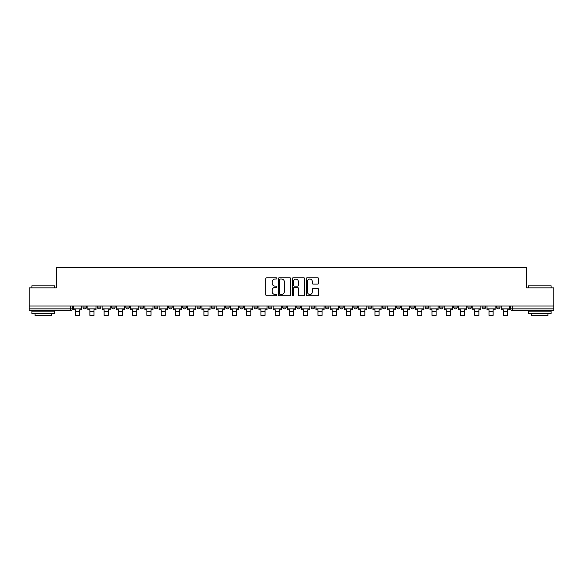 <?xml version="1.0" encoding="UTF-8"?>
<svg xmlns="http://www.w3.org/2000/svg" width="583" height="583" viewBox="0 0 583 583"><rect width="100%" height="100%" fill="white"/><g stroke="black" fill="none" stroke-linecap="round" stroke-linejoin="round"><path stroke-width="0.87" d="M276.881 278.404A0.627 0.627 0 0 0 276.255 277.778L266.723 277.778A0.896 0.896 0 0 0 265.826 278.674L265.826 294.823A0.896 0.896 0 0 0 266.723 295.719L276.255 295.719A0.627 0.627 0 0 0 276.881 295.093A0.627 0.627 0 0 0 276.255 294.459L275.016 294.459A2.871 2.871 0 0 1 272.152 291.595L272.152 290.247A2.871 2.871 0 0 1 275.016 287.375L276.255 287.375A0.627 0.627 0 0 0 276.881 286.749A0.627 0.627 0 0 0 276.255 286.122L275.016 286.122A2.871 2.871 0 0 1 272.152 283.251L272.152 281.902A2.871 2.871 0 0 1 275.016 279.031L276.255 279.031A0.627 0.627 0 0 0 276.881 278.404M467.865 306.031L467.865 307.037L471.516 307.037A1.829 1.829 0 0 1 469.687 308.859A1.829 1.829 0 0 1 467.865 307.037L467.865 306.031M453.61 306.031L453.61 307.037L457.261 307.037A1.829 1.829 0 0 1 455.432 308.859A1.829 1.829 0 0 1 453.61 307.037L453.61 306.031M368.077 306.031L368.077 307.037L371.728 307.037A1.829 1.829 0 0 1 369.906 308.859A1.829 1.829 0 0 1 368.077 307.037L368.077 306.031M353.823 306.031L353.823 307.037L357.474 307.037A1.829 1.829 0 0 1 355.652 308.859A1.829 1.829 0 0 1 353.823 307.037L353.823 306.031M339.568 306.031L339.568 307.037L343.219 307.037A1.829 1.829 0 0 1 341.39 308.859A1.829 1.829 0 0 1 339.568 307.037L339.568 306.031M311.052 306.031L311.052 307.037L314.711 307.037A1.829 1.829 0 0 1 312.882 308.859A1.829 1.829 0 0 1 311.052 307.037L311.052 306.031M282.544 307.037L282.544 306.031L282.544 307.037A1.829 1.829 0 0 0 284.373 308.859A1.829 1.829 0 0 1 282.544 307.037L286.202 307.037A1.829 1.829 0 0 1 284.373 308.859A1.829 1.829 0 0 0 286.202 307.037L286.202 306.031L286.202 307.037M268.289 307.037L268.289 306.031L268.289 307.037A1.829 1.829 0 0 0 270.118 308.859A1.829 1.829 0 0 1 268.289 307.037L271.948 307.037A1.829 1.829 0 0 1 270.118 308.859M254.035 307.037L254.035 306.031L254.035 307.037A1.829 1.829 0 0 0 255.864 308.859A1.829 1.829 0 0 1 254.035 307.037L257.693 307.037A1.829 1.829 0 0 1 255.864 308.859A1.829 1.829 0 0 0 257.693 307.037L257.693 306.031L257.693 307.037M239.781 306.031L239.781 307.037L243.432 307.037A1.829 1.829 0 0 1 241.61 308.859A1.829 1.829 0 0 1 239.781 307.037L239.781 306.031M225.526 306.031L225.526 307.037L229.177 307.037A1.829 1.829 0 0 1 227.348 308.859A1.829 1.829 0 0 1 225.526 307.037L225.526 306.031M211.272 306.031L211.272 307.037L214.923 307.037A1.829 1.829 0 0 1 213.094 308.859A1.829 1.829 0 0 1 211.272 307.037L211.272 306.031M197.01 307.037L197.01 306.031L197.01 307.037A1.829 1.829 0 0 0 198.839 308.859A1.829 1.829 0 0 1 197.01 307.037L200.669 307.037A1.829 1.829 0 0 1 198.839 308.859M168.502 307.037L168.502 306.031L168.502 307.037A1.829 1.829 0 0 0 170.331 308.859A1.829 1.829 0 0 1 168.502 307.037L172.16 307.037A1.829 1.829 0 0 1 170.331 308.859A1.829 1.829 0 0 0 172.16 307.037L172.16 306.031L172.16 307.037M154.247 307.037L154.247 306.031L154.247 307.037A1.829 1.829 0 0 0 156.076 308.859A1.829 1.829 0 0 1 154.247 307.037L157.906 307.037A1.829 1.829 0 0 1 156.076 308.859A1.829 1.829 0 0 0 157.906 307.037L157.906 306.031L157.906 307.037M139.993 307.037L139.993 306.031L139.993 307.037A1.829 1.829 0 0 0 141.822 308.859A1.829 1.829 0 0 1 139.993 307.037L143.651 307.037A1.829 1.829 0 0 1 141.822 308.859A1.829 1.829 0 0 0 143.651 307.037L143.651 306.031L143.651 307.037M125.739 307.037L125.739 306.031L125.739 307.037A1.829 1.829 0 0 0 127.568 308.859A1.829 1.829 0 0 1 125.739 307.037L129.39 307.037A1.829 1.829 0 0 1 127.568 308.859M111.484 307.037L111.484 306.031L111.484 307.037A1.829 1.829 0 0 0 113.313 308.859A1.829 1.829 0 0 1 111.484 307.037L115.135 307.037A1.829 1.829 0 0 1 113.313 308.859A1.829 1.829 0 0 0 115.135 307.037L115.135 306.031L115.135 307.037M97.23 307.037L97.23 306.031L97.23 307.037A1.829 1.829 0 0 0 99.052 308.859A1.829 1.829 0 0 1 97.23 307.037L100.881 307.037A1.829 1.829 0 0 1 99.052 308.859A1.829 1.829 0 0 0 100.881 307.037L100.881 306.031L100.881 307.037M317.713 284.103A0.896 0.896 0 0 0 318.609 283.207L318.609 278.674A0.896 0.896 0 0 0 317.713 277.778L307.132 277.778A0.896 0.896 0 0 0 306.235 278.674L306.235 294.823A0.896 0.896 0 0 0 307.132 295.719L317.713 295.719A0.896 0.896 0 0 0 318.609 294.823L318.609 289.35A0.896 0.896 0 0 0 317.713 288.454L313.18 288.454A0.896 0.896 0 0 0 312.284 289.35L312.284 292.061A2.398 2.398 0 0 1 309.886 294.459A2.398 2.398 0 0 1 307.489 292.061L307.489 281.436A2.398 2.398 0 0 1 309.886 279.031A2.398 2.398 0 0 1 312.284 281.436L312.284 283.207A0.896 0.896 0 0 0 313.18 284.103L317.713 284.103M29.15 306.031L29.15 287.842L56.383 287.842L56.383 267.466L526.617 267.466L526.617 287.842L553.85 287.842L553.85 306.031L29.15 306.031L29.15 308.859L72.372 308.859L72.372 306.031M290.713 278.674A0.896 0.896 0 0 0 289.817 277.778L279.235 277.778A0.896 0.896 0 0 0 278.339 278.674L278.339 294.823A0.896 0.896 0 0 0 279.235 295.719L289.817 295.719A0.896 0.896 0 0 0 290.713 294.823L290.713 278.674M293.183 277.778L303.765 277.778A0.896 0.896 0 0 1 304.661 278.674L304.661 294.823A0.896 0.896 0 0 1 303.765 295.719L299.239 295.719A0.896 0.896 0 0 1 298.336 294.823L298.336 288.272A0.896 0.896 0 0 0 297.439 287.375L294.437 287.375A0.896 0.896 0 0 0 293.541 288.272L293.541 295.093A0.627 0.627 0 0 1 292.914 295.719A0.627 0.627 0 0 1 292.287 295.093L292.287 278.674A0.896 0.896 0 0 1 293.183 277.778M510.628 306.031L510.628 308.859L553.85 308.859L553.85 310.688L512.457 310.688A1.829 1.829 0 0 1 510.628 308.859M553.85 306.031L553.85 308.859M72.372 308.859A1.829 1.829 0 0 1 70.543 310.688L29.15 310.688L29.15 308.859M500.025 306.031L500.025 307.037A1.829 1.829 0 0 1 498.203 308.859A1.829 1.829 0 0 1 496.373 307.037L500.025 307.037M496.373 306.031L496.373 307.037M485.77 306.031L485.77 307.037A1.829 1.829 0 0 1 483.948 308.859A1.829 1.829 0 0 1 482.119 307.037L485.77 307.037M482.119 306.031L482.119 307.037M471.516 306.031L471.516 307.037M457.261 306.031L457.261 307.037L457.261 306.031M443.007 306.031L443.007 307.037A1.829 1.829 0 0 1 441.178 308.859A1.829 1.829 0 0 1 439.349 307.037L443.007 307.037M439.349 306.031L439.349 307.037M428.753 306.031L428.753 307.037A1.829 1.829 0 0 1 426.924 308.859A1.829 1.829 0 0 1 425.094 307.037L428.753 307.037M425.094 306.031L425.094 307.037M414.498 306.031L414.498 307.037A1.829 1.829 0 0 1 412.669 308.859A1.829 1.829 0 0 1 410.84 307.037L414.498 307.037M410.84 306.031L410.84 307.037M400.244 306.031L400.244 307.037A1.829 1.829 0 0 1 398.415 308.859A1.829 1.829 0 0 1 396.586 307.037L400.244 307.037M396.586 306.031L396.586 307.037M385.99 306.031L385.99 307.037A1.829 1.829 0 0 1 384.161 308.859A1.829 1.829 0 0 1 382.331 307.037L385.99 307.037M382.331 306.031L382.331 307.037M371.728 306.031L371.728 307.037A1.829 1.829 0 0 1 369.906 308.859M357.474 306.031L357.474 307.037M343.219 307.037L343.219 306.031L343.219 307.037A1.829 1.829 0 0 1 341.39 308.859M328.965 306.031L328.965 307.037A1.829 1.829 0 0 1 327.136 308.859A1.829 1.829 0 0 1 325.307 307.037A1.829 1.829 0 0 0 327.136 308.859A1.829 1.829 0 0 0 328.965 307.037L325.307 307.037L325.307 306.031M314.711 307.037L314.711 306.031L314.711 307.037A1.829 1.829 0 0 1 312.882 308.859M300.456 306.031L300.456 307.037A1.829 1.829 0 0 1 298.627 308.859A1.829 1.829 0 0 1 296.798 307.037A1.829 1.829 0 0 0 298.627 308.859M296.798 306.031L296.798 307.037L300.456 307.037M271.948 306.031L271.948 307.037L271.948 306.031M243.432 307.037L243.432 306.031L243.432 307.037A1.829 1.829 0 0 1 241.61 308.859M229.177 307.037L229.177 306.031L229.177 307.037A1.829 1.829 0 0 1 227.348 308.859M214.923 307.037L214.923 306.031L214.923 307.037A1.829 1.829 0 0 1 213.094 308.859M200.669 306.031L200.669 307.037L200.669 306.031M186.414 307.037L186.414 306.031L186.414 307.037A1.829 1.829 0 0 1 184.585 308.859A1.829 1.829 0 0 1 182.756 307.037L186.414 307.037A1.829 1.829 0 0 1 184.585 308.859M182.756 306.031L182.756 307.037M129.39 306.031L129.39 307.037L129.39 306.031M86.627 306.031L86.627 307.037A1.829 1.829 0 0 1 84.797 308.859A1.829 1.829 0 0 1 82.975 307.037A1.829 1.829 0 0 0 84.797 308.859A1.829 1.829 0 0 0 86.627 307.037L86.627 306.031M82.975 306.031L82.975 307.037L86.627 307.037M280.219 279.031A0.627 0.627 0 0 0 279.592 279.665L279.592 293.832A0.627 0.627 0 0 0 280.219 294.459L281.523 294.459A2.871 2.871 0 0 0 284.395 291.595L284.395 281.902A2.871 2.871 0 0 0 281.523 279.031L280.219 279.031M298.336 281.48A2.398 2.398 0 0 0 295.938 279.082A2.398 2.398 0 0 0 293.541 281.48L293.541 285.225A0.896 0.896 0 0 0 294.437 286.122L297.439 286.122A0.896 0.896 0 0 0 298.336 285.225L298.336 281.48M73.604 308.859L81.737 308.859L81.737 309.777L79.725 309.777L79.725 315.396L75.615 315.396L75.615 309.777L73.604 309.777L73.604 306.031M81.737 308.859L81.737 306.031M87.858 308.859L95.991 308.859L95.991 309.777L93.987 309.777L93.987 315.396L89.869 315.396L89.869 309.777L87.858 309.777L87.858 306.031M95.991 308.859L95.991 306.031M102.12 308.859L110.253 308.859L110.253 309.777L108.241 309.777L108.241 315.396L104.124 315.396L104.124 309.777L102.12 309.777L102.12 306.031M110.253 308.859L110.253 306.031M116.374 308.859L124.507 308.859L124.507 309.777L122.496 309.777L122.496 315.396L118.385 315.396L118.385 309.777L116.374 309.777L116.374 306.031M124.507 308.859L124.507 306.031M130.628 308.859L138.761 308.859L138.761 309.777L136.75 309.777L136.75 315.396L132.64 315.396L132.64 309.777L130.628 309.777L130.628 306.031M138.761 308.859L138.761 306.031M144.883 308.859L153.016 308.859L153.016 309.777L151.004 309.777L151.004 315.396L146.894 315.396L146.894 309.777L144.883 309.777L144.883 306.031M153.016 308.859L153.016 306.031M31.89 285.838L54.736 285.838L31.89 285.838L31.89 287.842M54.736 313.428L31.89 313.428L31.89 311.147L54.736 311.147L54.736 313.428M51.537 313.428L51.537 315.534L35.089 315.534L35.089 313.428M528.264 285.838L551.11 285.838L528.264 285.838L528.264 287.842M551.11 313.428L528.264 313.428L528.264 311.147L551.11 311.147L551.11 313.428M547.911 313.428L547.911 315.534L531.463 315.534L531.463 313.428M159.137 308.859L167.27 308.859L167.27 309.777L165.259 309.777L165.259 315.396L161.148 315.396L161.148 309.777L159.137 309.777L159.137 306.031M167.27 308.859L167.27 306.031M173.391 308.859L181.524 308.859L181.524 309.777L179.513 309.777L179.513 315.396L175.403 315.396L175.403 309.777L173.391 309.777L173.391 306.031M181.524 308.859L181.524 306.031M187.646 308.859L195.779 308.859L195.779 309.777L193.767 309.777L193.767 315.396L189.657 315.396L189.657 309.777L187.646 309.777L187.646 306.031M195.779 308.859L195.779 306.031M201.9 308.859L210.033 308.859L210.033 309.777L208.022 309.777L208.022 315.396L203.912 315.396L203.912 309.777L201.9 309.777L201.9 306.031M210.033 308.859L210.033 306.031M216.155 308.859L224.287 308.859L224.287 309.777L222.283 309.777L222.283 315.396L218.166 315.396L218.166 309.777L216.155 309.777L216.155 306.031M224.287 308.859L224.287 306.031M230.416 308.859L238.549 308.859L238.549 309.777L236.538 309.777L236.538 315.396L232.42 315.396L232.42 309.777L230.416 309.777L230.416 306.031M238.549 308.859L238.549 306.031M244.671 308.859L252.803 308.859L252.803 309.777L250.792 309.777L250.792 315.396L246.682 315.396L246.682 309.777L244.671 309.777L244.671 306.031M252.803 308.859L252.803 306.031M258.925 308.859L267.058 308.859L267.058 309.777L265.046 309.777L265.046 315.396L260.936 315.396L260.936 309.777L258.925 309.777L258.925 306.031M267.058 308.859L267.058 306.031M273.179 308.859L281.312 308.859L281.312 309.777L279.301 309.777L279.301 315.396L275.191 315.396L275.191 309.777L273.179 309.777L273.179 306.031M281.312 308.859L281.312 306.031M287.434 308.859L295.566 308.859L295.566 309.777L293.555 309.777L293.555 315.396L289.445 315.396L289.445 309.777L287.434 309.777L287.434 306.031M295.566 308.859L295.566 306.031M301.688 308.859L309.821 308.859L309.821 309.777L307.809 309.777L307.809 315.396L303.699 315.396L303.699 309.777L301.688 309.777L301.688 306.031M309.821 308.859L309.821 306.031M315.942 308.859L324.075 308.859L324.075 309.777L322.064 309.777L322.064 315.396L317.954 315.396L317.954 309.777L315.942 309.777L315.942 306.031M324.075 308.859L324.075 306.031M330.197 308.859L338.329 308.859L338.329 309.777L336.318 309.777L336.318 315.396L332.208 315.396L332.208 309.777L330.197 309.777L330.197 306.031M338.329 308.859L338.329 306.031M344.451 308.859L352.584 308.859L352.584 309.777L350.58 309.777L350.58 315.396L346.462 315.396L346.462 309.777L344.451 309.777L344.451 306.031M352.584 308.859L352.584 306.031M358.713 308.859L366.845 308.859L366.845 309.777L364.834 309.777L364.834 315.396L360.717 315.396L360.717 309.777L358.713 309.777L358.713 306.031M366.845 308.859L366.845 306.031M372.967 308.859L381.1 308.859L381.1 309.777L379.088 309.777L379.088 315.396L374.978 315.396L374.978 309.777L372.967 309.777L372.967 306.031M381.1 308.859L381.1 306.031M387.221 308.859L395.354 308.859L395.354 309.777L393.343 309.777L393.343 315.396L389.233 315.396L389.233 309.777L387.221 309.777L387.221 306.031M395.354 308.859L395.354 306.031M401.476 308.859L409.609 308.859L409.609 309.777L407.597 309.777L407.597 315.396L403.487 315.396L403.487 309.777L401.476 309.777L401.476 306.031M409.609 308.859L409.609 306.031M415.73 308.859L423.863 308.859L423.863 309.777L421.852 309.777L421.852 315.396L417.741 315.396L417.741 309.777L415.73 309.777L415.73 306.031M423.863 308.859L423.863 306.031M429.984 308.859L438.117 308.859L438.117 309.777L436.106 309.777L436.106 315.396L431.996 315.396L431.996 309.777L429.984 309.777L429.984 306.031M438.117 308.859L438.117 306.031M444.239 308.859L452.372 308.859L452.372 309.777L450.36 309.777L450.36 315.396L446.25 315.396L446.25 309.777L444.239 309.777L444.239 306.031M452.372 308.859L452.372 306.031M458.493 308.859L466.626 308.859L466.626 309.777L464.615 309.777L464.615 315.396L460.504 315.396L460.504 309.777L458.493 309.777L458.493 306.031M466.626 308.859L466.626 306.031M472.747 308.859L480.88 308.859L480.88 309.777L478.876 309.777L478.876 315.396L474.759 315.396L474.759 309.777L472.747 309.777L472.747 306.031M480.88 308.859L480.88 306.031M487.009 308.859L495.142 308.859L495.142 309.777L493.131 309.777L493.131 315.396L489.013 315.396L489.013 309.777L487.009 309.777L487.009 306.031M495.142 308.859L495.142 306.031M501.263 308.859L509.396 308.859L509.396 309.777L507.385 309.777L507.385 315.396L503.275 315.396L503.275 309.777L501.263 309.777L501.263 306.031M509.396 308.859L509.396 306.031M70.543 306.031L70.543 310.688M512.457 306.031L512.457 310.688M75.615 311.737L79.725 311.737M89.869 311.737L93.987 311.737M104.124 311.737L108.241 311.737M118.385 311.737L122.496 311.737M132.64 311.737L136.75 311.737M146.894 311.737L151.004 311.737M161.148 311.737L165.259 311.737M175.403 311.737L179.513 311.737M189.657 311.737L193.767 311.737M203.912 311.737L208.022 311.737M218.166 311.737L222.283 311.737M232.42 311.737L236.538 311.737M246.682 311.737L250.792 311.737M260.936 311.737L265.046 311.737M275.191 311.737L279.301 311.737M289.445 311.737L293.555 311.737M303.699 311.737L307.809 311.737M317.954 311.737L322.064 311.737M332.208 311.737L336.318 311.737M346.462 311.737L350.58 311.737M360.717 311.737L364.834 311.737M374.978 311.737L379.088 311.737M389.233 311.737L393.343 311.737M403.487 311.737L407.597 311.737M417.741 311.737L421.852 311.737M431.996 311.737L436.106 311.737M446.25 311.737L450.36 311.737M460.504 311.737L464.615 311.737M474.759 311.737L478.876 311.737M489.013 311.737L493.131 311.737M503.275 311.737L507.385 311.737M54.736 287.842L54.736 285.838M49.526 311.147L49.526 310.688M37.101 311.147L37.101 310.688M551.11 287.842L551.11 285.838M545.899 311.147L545.899 310.688M533.474 311.147L533.474 310.688"/></g></svg>
